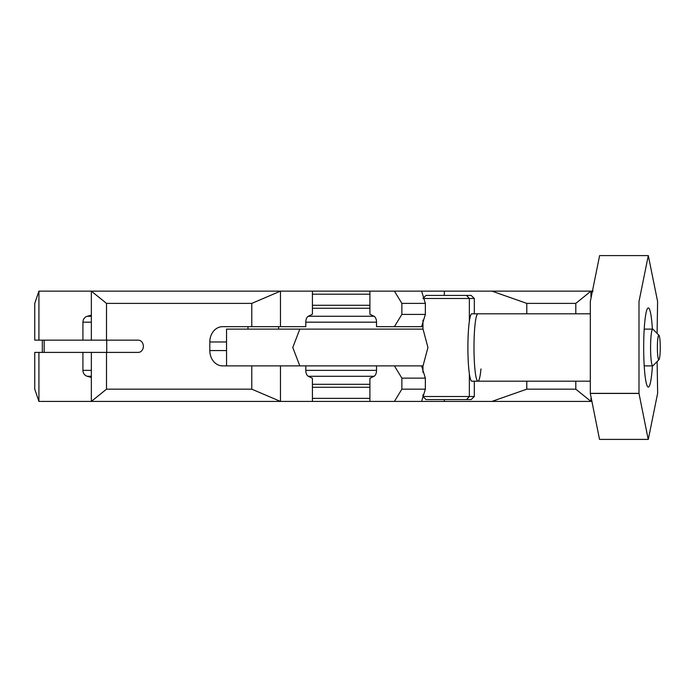 <?xml version="1.0" encoding="UTF-8"?>
<svg xmlns="http://www.w3.org/2000/svg" width="695" height="695" viewBox="0 0 695 695"><rect width="100%" height="100%" fill="white"/><g stroke="black" fill="none" stroke-linecap="round" stroke-linejoin="round"><path stroke-width="1.04" d="M657.088 333.409L657.6 301.552A91.905 10.746 -90 0 0 657.6 301.456L648.296 255.595L639 301.508L638.992 393.361A91.905 10.746 -90 0 0 639 393.448L590.316 393.448L599.533 439.396A91.905 10.746 -90 0 0 599.62 439.405L648.296 439.405L657.6 393.448A91.905 10.746 -90 0 0 657.644 392.779L657.122 361.556M648.296 255.595L599.62 255.595L590.324 301.508L590.316 393.361L638.992 393.361M648.296 439.405A91.905 10.746 -90 0 1 648.209 439.396L639 393.448M652.397 365.883A39.606 4.63 -90 0 1 647.983 387.011A39.606 4.63 -90 0 1 643.674 347.5A39.606 4.63 -90 0 1 647.983 307.989A39.606 4.63 -90 0 1 652.397 329.117M473.99 347.5A33.699 3.935 -90 0 1 477.925 313.801A33.699 3.935 90 0 0 474.016 343.565A33.699 3.935 90 0 0 477.925 381.199A33.699 3.935 -90 0 1 473.99 347.5M599.533 439.396L648.209 439.396M280.459 401.415L312.411 401.415L312.411 378.288L308.302 376.29A6.125 3.379 90 0 1 305.8 370.365L305.8 365.883L280.459 365.883L280.459 401.415L91.349 401.415L106.517 389.165L251.781 389.165L280.459 401.415M106.517 303.385L91.349 291.136L280.459 291.136L251.781 303.385L106.517 303.385L106.517 340.15L138.262 340.15A6.125 5.108 -90 0 1 143.37 346.275A6.125 5.108 -90 0 1 138.262 352.4L106.517 352.4L106.517 389.165M226.544 350.567L209.812 350.567A15.316 12.779 -90 0 0 222.591 365.883L251.781 365.883L251.781 389.165M209.812 350.567L209.812 341.983A15.316 12.779 -90 0 1 222.591 326.667L251.781 326.667L251.781 303.385M91.349 322.176L82.922 322.176L82.922 340.15L38.92 340.15L38.92 291.136L91.349 291.136L91.349 340.15L44.167 340.15L44.167 352.4L106.517 352.4M280.459 326.667L280.459 291.136L312.411 291.136L312.411 314.262L308.302 316.26A6.125 3.379 90 0 0 305.8 322.176L305.8 326.667L251.781 326.667M251.781 365.883L280.459 365.883M106.517 340.15L91.349 340.15M91.349 352.4L91.349 401.415L38.92 401.415L38.92 352.4L82.922 352.4L82.922 370.365A6.125 5.864 90 0 0 87.275 376.29L91.349 377.428M138.262 340.15L106.726 340.15L106.726 352.4M82.922 322.176A6.125 5.864 90 0 1 87.275 316.26L91.349 315.122M38.92 291.136L34.75 303.385L34.75 340.15L38.92 340.15M38.92 352.4L34.75 352.4L34.75 389.165L38.92 401.415M312.411 291.136L421.596 291.136L425.357 303.385L401.866 303.385L394.413 291.136M592.036 401.415L312.411 401.415M593.078 291.136L590.967 291.136L575.808 303.385L526.784 303.385L491.938 291.136L421.596 291.136M369.905 401.415L369.905 378.288L374.023 376.29A6.125 3.379 90 0 0 376.525 370.365L376.525 365.883L421.596 365.883L425.357 378.132L401.866 378.132L394.413 365.883L299.814 365.883L292.777 347.5L299.814 329.117L226.544 329.117L226.544 365.883M421.596 326.667L394.413 326.667L401.866 314.418L425.357 314.418L421.596 326.667L422.96 326.667M369.905 291.136L369.905 314.262L374.023 316.26A6.125 3.379 90 0 1 376.525 322.176L376.525 326.667L394.413 326.667M491.938 291.136L590.967 291.136L590.967 296.8M394.413 401.415L401.866 389.165L425.357 389.165L425.357 378.132M401.866 389.165L401.866 378.132M444.322 401.415L444.322 399.582M425.357 389.165L421.596 401.415M401.866 314.418L401.866 303.385M425.357 314.418L425.357 303.385M491.938 401.415L526.784 389.165L575.808 389.165L590.967 401.415L590.967 398.166M526.784 389.165L526.784 381.199M526.784 313.801L526.784 303.385M444.322 295.418L444.322 291.136M575.808 389.165L575.808 381.199M575.808 313.801L575.808 303.385M660.25 347.5A12.249 1.433 90 0 0 658.99 335.329A12.249 1.433 90 0 0 657.383 347.5A12.249 1.433 90 0 0 658.99 359.671A12.249 1.433 90 0 0 660.25 347.5M658.99 359.671L652.987 365.752A18.383 2.146 -90 0 1 652.735 365.883A18.383 2.146 -90 0 1 650.581 347.5A18.383 2.146 -90 0 1 652.735 329.117A18.383 2.146 -90 0 1 652.987 329.248L658.99 335.329M466.475 399.582L469.36 396.515L474.32 396.515L471.123 399.582L426.026 399.582L471.123 399.582M471.123 295.418L474.32 298.485L469.36 298.485L466.475 295.418L471.123 295.418L426.026 295.418L466.475 295.418M422.96 394.89L422.96 396.515L469.36 396.515L469.36 373.675M469.36 321.325L469.36 298.485L423.238 298.485M474.32 396.515L474.32 381.199M474.32 313.801L474.32 298.485M422.96 372.407L422.96 366.187L427.946 347.5L422.96 328.813L422.96 320.143M590.246 313.801L471.844 313.801A33.699 3.935 90 0 0 467.926 343.565A33.699 3.935 90 0 0 471.844 381.199L477.925 381.199A33.699 3.935 90 0 0 480.966 368.941M226.544 341.983L209.812 341.983M91.349 376.29L87.275 376.29M91.349 370.365L82.922 370.365M91.349 316.26L87.275 316.26M369.905 384.309L312.411 384.309M374.023 376.29L308.302 376.29M376.525 322.176L305.8 322.176M376.525 370.365L305.8 370.365M369.905 387.271L312.411 387.271M369.905 294.193L312.411 294.193M369.905 305.279L312.411 305.279M312.411 398.357L369.905 398.357M374.023 316.26L308.302 316.26M369.905 308.241L312.411 308.241M477.925 381.199L590.237 381.199M42.334 352.4L42.334 340.15M421.596 365.883L422.994 365.883M644.196 365.883L652.735 365.883M299.814 329.117L422.994 329.117M644.196 329.117L652.735 329.117M422.96 396.515L426.026 399.582M422.96 298.485L426.026 295.418M247.985 326.667L247.985 329.117M278.626 326.667L278.626 329.117"/></g></svg>
